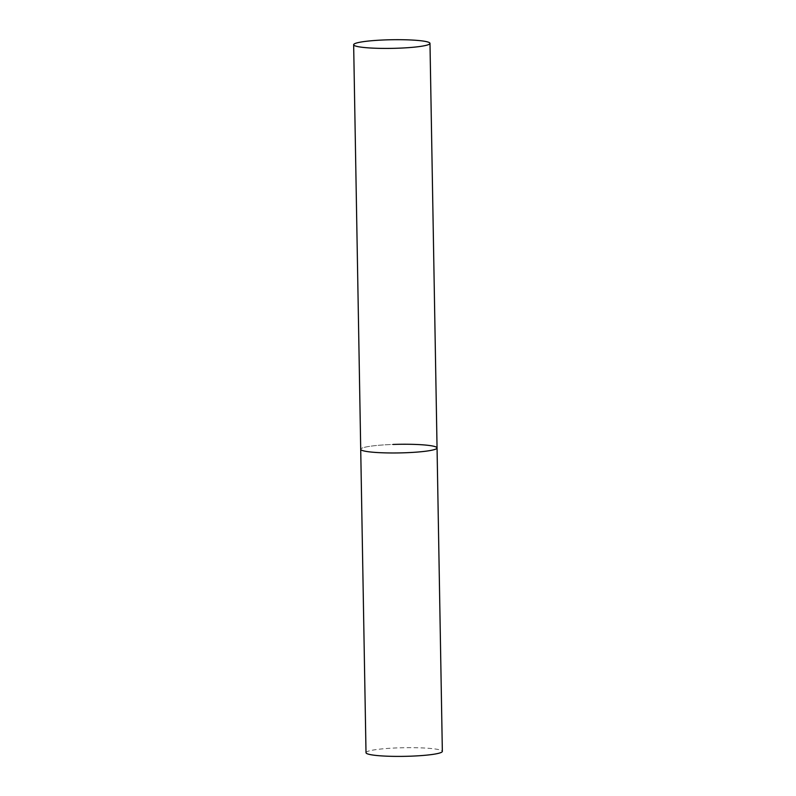 <?xml version="1.0" encoding="UTF-8"?>
<svg xmlns="http://www.w3.org/2000/svg" width="796" height="796" viewBox="0 0 796 796"><rect width="100%" height="100%" fill="white"/><g stroke="black" fill="none" stroke-linecap="round" stroke-linejoin="round"><path stroke-width="0.6" stroke-dasharray="3.98 2.98" d="M437.054 447.949A38.178 4.318 -1 0 0 436.606 447.302A38.178 4.318 -1 0 0 395.93 444.357A38.178 4.318 -1 0 0 360.707 449.282A38.178 4.318 179 0 1 393.065 444.447M366.011 752.698A38.178 4.318 179 0 1 398.358 747.872A38.178 4.318 179 0 1 442.347 751.364"/><path stroke-width="1.19" d="M404.696 452.775A38.178 4.318 179 0 1 360.707 449.282A38.178 4.318 -1 0 0 361.155 449.919A38.178 4.318 -1 0 0 401.841 452.864A38.178 4.318 -1 0 0 437.054 447.949A38.178 4.318 179 0 1 404.696 452.775M393.065 444.447A38.178 4.318 179 0 1 437.054 447.949L442.347 751.364A38.178 4.318 179 0 1 410 756.2A38.178 4.318 179 0 1 366.011 752.698L353.653 44.715A38.178 4.318 -1 0 0 354.091 45.362A38.178 4.318 -1 0 0 394.776 48.307A38.178 4.318 -1 0 0 429.989 43.382A38.178 4.318 -1 0 0 429.551 42.745A38.178 4.318 -1 0 0 388.866 39.8A38.178 4.318 -1 0 0 353.653 44.715M437.054 447.949L429.989 43.382"/></g></svg>
